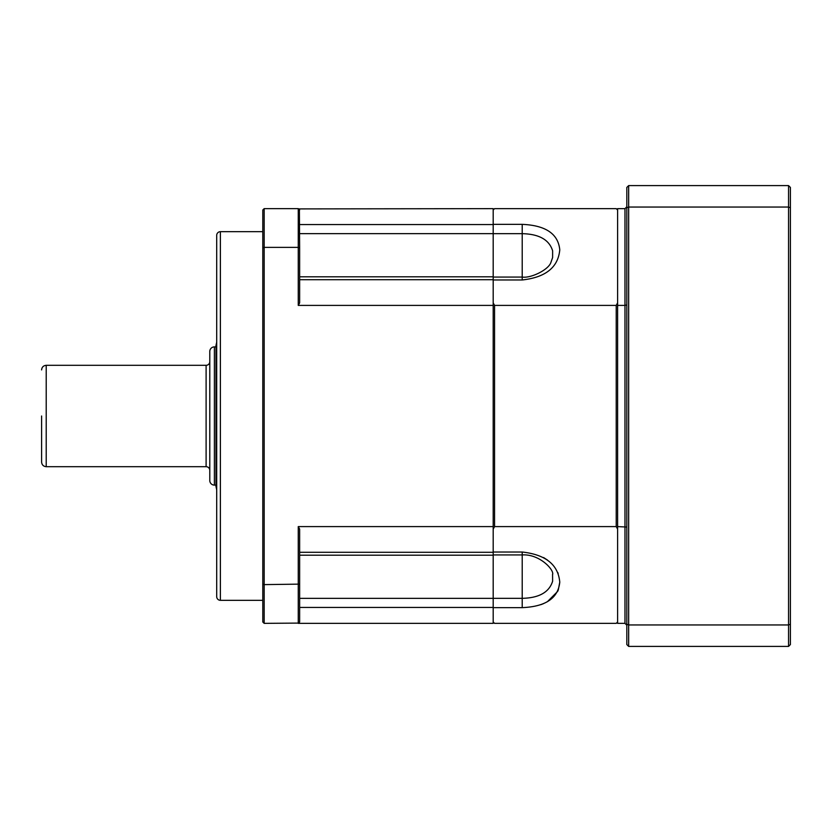 <?xml version="1.0" encoding="UTF-8"?>
<svg xmlns="http://www.w3.org/2000/svg" width="832" height="832" viewBox="0 0 832 832"><rect width="100%" height="100%" fill="white"/><g stroke="black" fill="none" stroke-linecap="round" stroke-linejoin="round"><path stroke-width="1.25" d="M216.705 342.15L215.977 345.53L215.977 486.47L216.705 489.85M216.705 235.373A3.682 3.682 0 0 1 220.386 231.681L220.386 600.319A3.682 3.682 0 0 1 216.705 596.627L216.705 235.373M299.645 276.796L493.189 276.796L493.189 224.557L299.645 224.557M262.787 231.681L220.386 231.681M262.787 600.319L220.386 600.319M493.189 276.796L493.189 623.355L298.262 623.355L298.262 526.594L493.189 526.594M298.532 208.905L493.189 208.645L493.189 224.557M493.189 305.406L298.262 305.406L298.262 247.385L264.17 247.385L264.17 584.615L299.645 584.126L299.645 529.142L298.262 526.594M298.532 623.095L264.17 623.355L264.17 584.615L262.787 584.126L262.787 247.874L264.17 247.385L264.17 208.645L298.262 208.645L298.262 247.385L299.645 247.874L299.645 302.858L298.262 305.406M299.645 247.874L299.385 209.758M298.262 208.645L299.645 210.018M264.17 208.645L262.787 210.018L262.787 247.874M264.17 623.355L262.787 621.982L262.787 584.126M298.262 623.355L299.645 621.982L299.645 584.126M209.789 470.371A3.682 3.682 0 0 0 206.107 466.69L206.107 365.31L46.207 365.31L46.207 466.69C43.42 466.409 41.881 464.87 41.6 462.082M209.789 361.629A3.682 3.682 0 0 1 206.107 365.31M41.6 416L41.6 462.082L41.6 416M209.789 351.489A4.607 4.607 0 0 1 214.396 346.882L214.396 485.118A4.607 4.607 0 0 1 209.789 480.511L209.789 351.489M493.189 279.978L493.189 302.858L494.562 305.406L616.221 305.406L617.604 302.858L617.604 210.018L616.221 208.645L494.562 208.645L493.189 210.018L493.189 224.359L522.215 224.359C545.688 225.368 558.21 233.854 559.77 249.818C558.168 267.332 545.657 277.389 522.215 279.978L493.189 279.978M493.189 607.641L493.189 621.982L494.562 623.355L616.221 623.355L617.604 621.982L617.604 529.142L616.221 526.594L494.562 526.594L493.189 529.142L493.189 552.022L522.215 552.022C545.688 554.642 558.21 564.689 559.77 582.171C558.168 598.156 545.657 606.653 522.215 607.641L493.189 607.641M494.562 526.594L494.562 305.406M540.717 604.708L543.514 603.637M547.352 601.744L557.783 591.282M558.22 590.304L559.77 582.171M558.178 573.529L557.783 572.541M547.602 560.154L543.608 557.554M552.562 574.163L552.625 581.194C549.203 592.259 539.074 597.969 522.215 598.333L493.189 598.333M616.221 526.594L616.221 305.406M522.215 224.359L522.215 233.667C539.105 234.052 549.234 239.762 552.625 250.806L552.614 257.566M617.604 526.594L626.818 527.051L626.818 625.206L624.978 623.355L617.604 623.355L617.604 208.645L624.978 208.645L626.818 206.794L626.818 304.949L624.978 305.406L624.978 208.645L626.818 206.794L626.818 214.77M626.818 286.978L626.818 244.722M617.604 305.406L624.978 305.406L624.978 623.355L626.818 625.206L626.818 617.23M626.818 587.278L626.818 545.022M626.818 624.239L628.659 624.957L628.659 646.402L626.818 644.561L626.818 187.439L628.659 185.598L788.559 185.598L790.4 187.439L790.4 644.561L788.559 646.402L788.559 185.598M628.659 646.402L788.559 646.402M626.818 207.761L628.659 207.043L628.659 624.957L788.559 624.957L790.4 624.239M628.659 185.598L628.659 207.043L788.559 207.043L790.4 207.761M493.189 279.708L299.645 279.708M299.645 233.646L493.189 233.646M493.189 607.443L299.645 607.443M493.189 598.354L299.645 598.354M493.189 552.292L299.645 552.292M493.189 233.667L522.215 233.667L522.215 279.978M522.215 607.641L522.215 552.022M299.645 555.204L493.189 555.204M215.977 346.882L214.396 346.882M206.107 466.69L46.207 466.69M46.207 365.31C43.42 365.591 41.881 367.13 41.6 369.918M215.977 485.118L214.396 485.118M493.189 277.066L522.215 277.066C530.993 278.45 548.808 269.651 550.95 262.298L552.625 257.525M552.625 574.475C554.206 569.67 539.209 553.748 522.215 554.934L493.189 554.934"/></g></svg>
